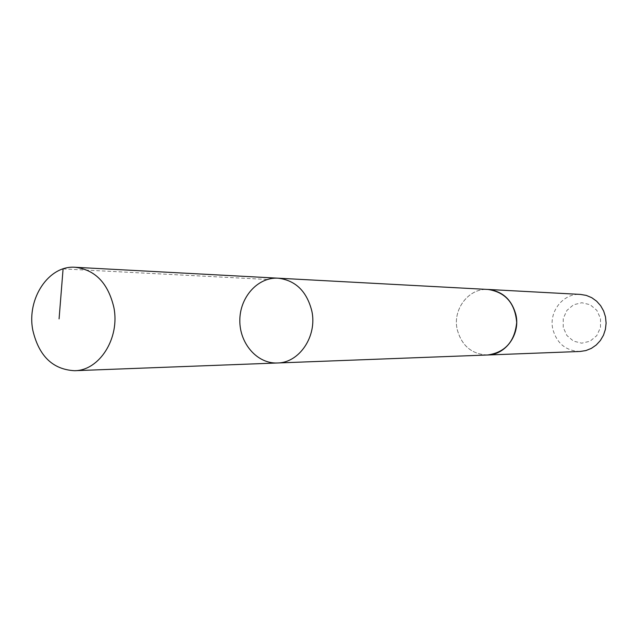 <?xml version="1.0" encoding="UTF-8"?>
<svg xmlns="http://www.w3.org/2000/svg" width="638" height="638" viewBox="0 0 638 638"><rect width="100%" height="100%" fill="white"/><g stroke="black" fill="none" stroke-linecap="round" stroke-linejoin="round"><path stroke-width="0.48" stroke-dasharray="3.19 2.39" d="M278.056 278.184C257.88 276.956 239.84 297.117 239.832 320.292C239.481 343.459 257.202 363.899 277.394 362.99M487.584 354.991C471.785 354.305 461.649 345.764 457.183 329.368C452.478 309.255 468.858 287.842 488.094 289.469M486.914 355.015C471.426 354.01 461.513 345.469 457.175 329.375C452.549 309.518 468.42 288.304 487.424 289.429M580.078 351.474C565.922 350.9 556.838 343.459 552.819 329.176C548.592 311.623 563.298 292.978 580.524 294.421M563.234 327.382L563.266 318.434L566.943 310.371L573.57 304.765L581.84 302.739L590.15 304.725L596.825 310.339L600.525 318.49L600.494 327.533L596.745 335.66L590.03 341.242L581.712 343.18L573.45 341.107L566.863 335.468L563.234 327.382M63.082 268.901L267.322 279.468"/><path stroke-width="0.96" d="M487.424 289.429L488.102 289.453C502.537 291.175 511.82 299.661 515.943 314.925C520.48 334.24 505.703 354.887 487.584 354.991L277.394 362.99C299.334 362.926 317.365 336.162 311.846 311.097C306.822 291.295 295.561 280.321 278.056 278.184C257.88 276.956 239.84 297.117 239.832 320.292C239.481 343.459 257.202 363.899 277.394 362.99C299.334 362.926 317.365 336.162 311.846 311.097C306.822 291.295 295.561 280.321 278.056 278.184L75.3 267.29C95.245 269.818 108.101 283.184 113.851 307.38C120.151 338.036 99.464 370.734 74.487 370.71C52.747 369.49 38.862 356.012 32.825 330.261C26.453 298.728 48.767 264.985 75.3 267.29M278.056 278.184L488.094 289.469C505.519 292.244 515.049 303.241 516.692 322.453C514.754 341.633 505.049 352.479 487.584 354.999L486.914 355.015M488.102 289.453L580.524 294.421L586.298 295.402L591.745 297.683L596.602 301.168L600.637 305.69L603.652 311.033L605.502 316.95L606.1 323.147L605.406 329.344L603.468 335.229L600.366 340.525L596.259 344.983L591.346 348.388L585.867 350.581L580.078 351.474L487.584 354.999M59.079 318.88L63.082 268.901M277.394 362.99L74.487 370.71"/></g></svg>
